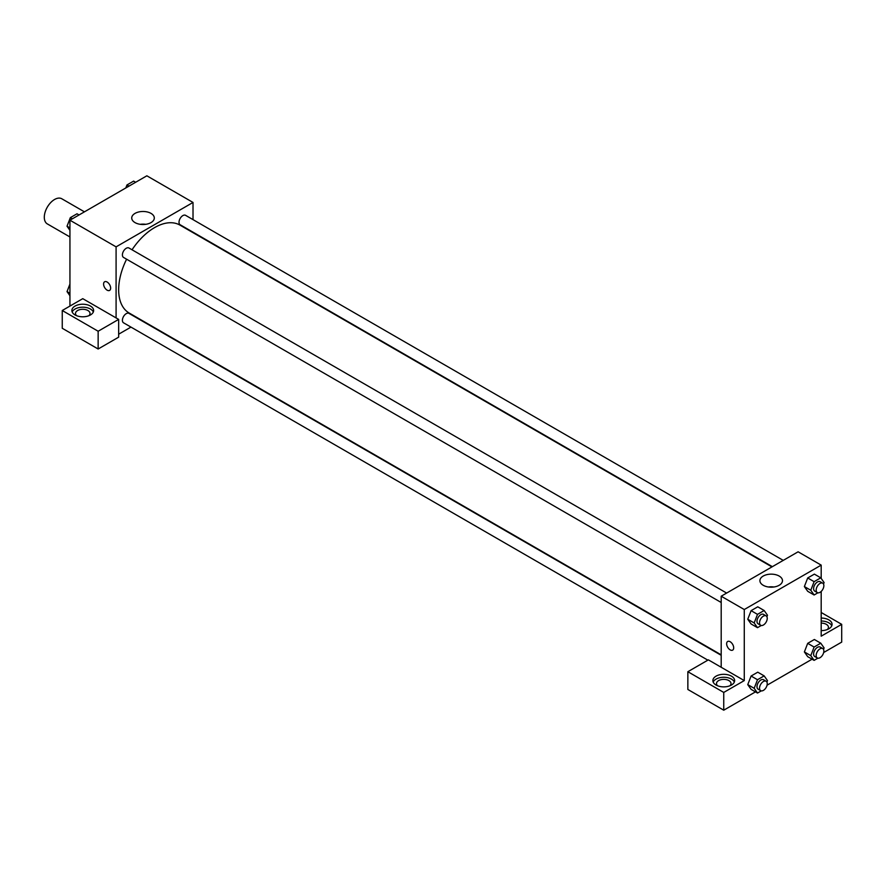 <?xml version="1.0" encoding="UTF-8"?>
<svg xmlns="http://www.w3.org/2000/svg" width="886" height="886" viewBox="0 0 886 886"><rect width="100%" height="100%" fill="white"/><g stroke="black" fill="none" stroke-linecap="round" stroke-linejoin="round"><path stroke-width="1.33" d="M84.447 211.843L61.81 198.774A14.508 8.373 120 0 0 50.635 202.661A14.508 8.373 120 0 0 44.3 217.258A14.508 8.373 120 0 0 47.301 223.892L69.939 236.961M69.939 306.069L69.939 220.215L146.854 175.805L193.015 202.451L193.015 219.617M150.997 213.382A11.285 6.523 180 0 1 154.308 217.989A11.285 6.523 180 0 1 143.011 224.512A11.285 6.523 180 0 1 131.726 217.989A11.285 6.523 180 0 1 138.692 211.975A11.285 6.523 180 0 1 150.997 213.382M116.088 317.919L82.763 298.671L62.253 310.51L98.147 331.242L118.658 319.392L116.088 317.919L116.088 246.862L69.939 220.215M116.088 246.862L193.015 202.451M145.747 224.313A11.285 6.523 0 0 0 140.276 224.313M104.626 281.77A4.984 2.879 -120 0 0 103.861 285.768A4.984 2.879 -120 0 0 107.117 290.154A4.984 2.879 60 0 1 103.861 285.768A4.984 2.879 60 0 1 104.626 281.77A4.984 2.879 60 0 1 109.609 284.65A4.984 2.879 60 0 1 109.609 290.409A4.984 2.879 60 0 1 107.117 290.154A4.984 2.879 -120 0 0 109.609 290.409M75.066 306.069A10.876 6.28 180 0 1 86.928 304.706A10.876 6.28 180 0 1 93.639 310.51A10.876 6.28 180 0 1 82.763 316.789A10.876 6.28 180 0 1 71.877 310.51A10.876 6.28 180 0 1 75.066 306.069M93.329 311.994A10.876 6.28 0 0 0 85.698 307.431A10.876 6.28 0 0 0 75.066 309.037A10.876 6.28 0 0 0 72.187 311.994M76.617 315.693A7.254 4.186 180 0 1 75.509 313.478A7.254 4.186 180 0 1 79.984 309.602A7.254 4.186 180 0 1 87.891 310.51A7.254 4.186 180 0 1 90.007 313.478A7.254 4.186 180 0 1 88.91 315.693M62.253 310.51L62.253 328.274L98.147 349.006L118.658 337.156L118.658 319.392M98.147 331.242L98.147 349.006M130.962 327.1L118.658 334.199M721.193 655.297L128.968 313.378A5.438 3.145 120 0 0 124.771 314.84A5.438 3.145 120 0 0 122.401 320.311A5.438 3.145 120 0 0 123.531 322.803L707.859 660.159M783.246 560.384L185.573 215.331A5.438 3.145 120 0 0 181.386 216.782A5.438 3.145 120 0 0 179.016 222.253A5.438 3.145 120 0 0 180.135 224.745L772.37 566.663M726.631 593.066L128.968 248.014A5.438 3.145 120 0 0 124.771 249.464A5.438 3.145 120 0 0 122.401 254.946A5.438 3.145 120 0 0 123.531 257.427L721.193 602.491M126.598 259.199A50.768 29.304 120 0 0 118.658 289.788A50.768 29.304 120 0 0 129.168 313.024L721.193 654.832M771.961 566.907L179.936 225.099A50.768 29.304 120 0 0 132.036 249.786M721.193 667.269L708.368 659.86L687.857 671.71L723.751 692.431L744.273 680.592L721.193 667.269L721.193 596.212L798.109 551.801L821.189 565.124L821.189 578.414M687.857 671.71L687.857 689.474L723.751 710.195L755.481 691.877M767.054 685.199L812.085 659.195M823.67 652.517L841.7 642.106L841.7 624.342L821.189 636.181L821.189 591.438M821.189 623.113A7.254 4.186 180 0 1 826.317 624.342A7.254 4.186 180 0 1 828.443 627.299A7.254 4.186 180 0 1 827.336 629.514M831.755 625.815A10.876 6.28 0 0 0 821.189 621.02M821.189 618.063A10.876 6.28 180 0 1 832.065 624.342A10.876 6.28 180 0 1 821.189 630.622M717.605 685.775A7.254 4.186 180 0 1 716.508 683.549A7.254 4.186 180 0 1 723.751 679.363A7.254 4.186 180 0 1 731.005 683.549A7.254 4.186 180 0 1 729.909 685.775M734.328 682.065A10.876 6.28 0 0 0 726.697 677.502A10.876 6.28 0 0 0 716.065 679.108A10.876 6.28 0 0 0 713.186 682.065M716.065 676.151A10.876 6.28 180 0 1 727.915 674.789A10.876 6.28 180 0 1 734.638 680.592A10.876 6.28 180 0 1 723.751 686.871A10.876 6.28 180 0 1 712.876 680.592A10.876 6.28 180 0 1 716.065 676.151M723.751 692.431L723.751 710.195M821.189 612.492L841.7 624.342M814.112 647.046L807.7 643.347L814.367 639.493L807.7 643.347L804.377 651.93L807.7 656.67L804.377 651.93L810.779 655.629L814.112 647.046L820.779 643.203L824.102 647.932L823.526 649.438M817.878 592.823L814.112 594.993L807.7 591.294L804.366 586.565M814.112 594.993L810.779 590.253L814.112 581.67L807.7 577.971L814.367 574.128L807.7 577.971L804.377 586.554L807.7 591.294M761.273 625.505L757.497 627.676L751.095 623.977L747.751 619.248M757.497 627.676L754.174 622.947L757.497 614.363L751.095 610.653L757.751 606.81L751.095 610.653L747.762 619.236L751.095 623.977M761.273 690.881L757.497 693.051L754.174 688.311L757.497 679.728L751.095 676.029L757.751 672.186L751.095 676.029L747.762 684.612L751.095 689.352L747.751 684.623M744.273 680.592L744.273 609.535L821.189 565.124M779.171 576.055A11.285 6.523 180 0 1 782.482 580.662A11.285 6.523 180 0 1 771.185 587.185A11.285 6.523 180 0 1 759.9 580.662A11.285 6.523 180 0 1 766.866 574.649A11.285 6.523 180 0 1 779.171 576.055M744.273 609.535L721.193 596.212M773.921 586.997A11.285 6.523 0 0 0 768.45 586.997M727.672 641.486A4.984 2.879 -120 0 0 726.908 645.473A4.984 2.879 -120 0 0 730.164 649.87A4.984 2.879 60 0 1 726.908 645.484A4.984 2.879 60 0 1 727.672 641.486A4.984 2.879 60 0 1 732.656 644.366A4.984 2.879 60 0 1 732.656 650.125A4.984 2.879 60 0 1 730.164 649.87A4.984 2.879 -120 0 0 732.667 650.114M757.497 614.363L764.164 610.509L767.497 615.249L766.911 616.745M766.113 615.87L763.555 614.386A5.438 3.145 120 0 0 759.357 615.848A5.438 3.145 120 0 0 756.987 621.319A5.438 3.145 120 0 0 758.117 623.81L760.675 625.283A5.438 3.145 120 0 0 766.113 622.149A5.438 3.145 120 0 0 766.113 615.87A5.438 3.145 120 0 0 761.927 617.32A5.438 3.145 120 0 0 759.546 622.803A5.438 3.145 120 0 0 760.675 625.283M754.174 622.947L747.762 619.236M764.164 610.509L757.751 606.81M814.112 581.67L820.779 577.827L824.102 582.567L823.526 584.062M822.729 583.176L820.159 581.703A5.438 3.145 120 0 0 815.973 583.154A5.438 3.145 120 0 0 813.603 588.636A5.438 3.145 120 0 0 814.721 591.117L817.291 592.601A5.438 3.145 120 0 0 822.729 589.467A5.438 3.145 120 0 0 822.729 583.176A5.438 3.145 120 0 0 818.542 584.638A5.438 3.145 120 0 0 816.161 590.109A5.438 3.145 120 0 0 817.291 592.601M810.779 590.253L804.377 586.554M820.779 577.827L814.367 574.128M757.497 679.728L764.164 675.885L767.497 680.625L766.911 682.12M766.113 681.234L763.555 679.761A5.438 3.145 120 0 0 759.357 681.212A5.438 3.145 120 0 0 756.987 686.683A5.438 3.145 120 0 0 758.117 689.175L760.675 690.659A5.438 3.145 120 0 0 766.113 687.514A5.438 3.145 120 0 0 766.113 681.234A5.438 3.145 120 0 0 761.927 682.696A5.438 3.145 120 0 0 759.546 688.167A5.438 3.145 120 0 0 760.675 690.659M757.497 693.051L751.095 689.352M754.174 688.311L747.762 684.612M764.164 675.885L757.751 672.186M817.878 658.187L814.112 660.369L810.779 655.629M822.729 648.552L820.159 647.068A5.438 3.145 120 0 0 815.973 648.53A5.438 3.145 120 0 0 813.603 654.001A5.438 3.145 120 0 0 814.721 656.493L817.291 657.977A5.438 3.145 120 0 0 822.729 654.832A5.438 3.145 120 0 0 822.729 648.552A5.438 3.145 120 0 0 818.542 650.014A5.438 3.145 120 0 0 816.161 655.485A5.438 3.145 120 0 0 817.291 657.977M814.112 660.369L807.7 656.67M820.779 643.203L814.367 639.493M69.939 230.371L67.026 226.218L70.348 217.635L77.016 213.792L79.042 214.955M69.939 227.901L67.026 226.218M72.375 218.809L70.348 217.635M125.801 187.965L126.964 184.952L133.631 181.109L135.658 182.272M128.991 186.115L126.964 184.952M69.939 295.747L67.026 291.594L69.939 284.074M69.939 293.277L67.026 291.594"/></g></svg>
